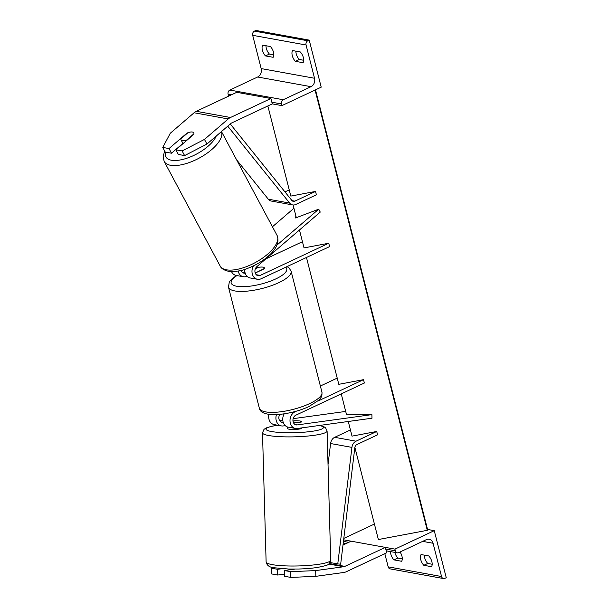<?xml version="1.0" encoding="UTF-8"?>
<svg xmlns="http://www.w3.org/2000/svg" width="609" height="609" viewBox="0 0 609 609"><rect width="100%" height="100%" fill="white"/><g stroke="black" fill="none" stroke-linecap="round" stroke-linejoin="round"><path stroke-width="0.91" d="M299.461 229.981L304.028 247.901L328.746 243.25L260.218 275.42A5.085 4.073 -79.7 0 1 258.109 275.717A5.085 4.073 -79.7 0 1 254.965 271.949A5.085 4.073 -79.7 0 1 256.846 266.651L320.265 212.084L318.713 209.184L277.011 245.054M272.429 226.769L293.926 208.27M295.875 215.906L295.586 217.961L318.713 209.184M246.988 276.227L246.995 276.22A8.709 6.988 -79.7 0 1 243.379 276.737A8.709 6.988 -79.7 0 1 238.119 271.028M243.379 276.737L236.117 275.42A8.709 6.988 -79.7 0 1 231.481 271.561M255.232 273.038L264.192 268.835A7.262 2.147 -14.3 0 0 264.443 268.006A7.262 2.147 -14.3 0 0 257.363 267.595L255.491 268.47M302.445 241.704L265.897 258.863M241.575 270.282L241.141 270.487M328.746 243.25L329.598 246.607L261.071 278.785A8.709 6.988 -79.7 0 1 257.462 279.295A8.709 6.988 -79.7 0 1 253.527 265.844M245.199 273.167A5.085 4.073 -79.7 0 1 244.026 273.167A5.085 4.073 -79.7 0 1 241.111 270.396M244.734 269.376A8.709 6.988 100.3 0 0 250.208 277.978L257.462 279.295M184.603 155.584L182.121 150.933L204.464 139.415L206.946 144.059L184.603 155.584L178.338 154.442L175.849 149.799L193.791 134.368A7.262 3.053 -28.2 0 0 193.784 132.891A7.262 3.053 -28.2 0 0 192.368 132.031A7.262 3.053 -28.2 0 0 186.955 133.127L169.02 148.558L162.755 147.424L165.245 152.067L171.51 153.209L169.02 148.558M206.946 144.059L230.727 123.604A5.808 4.659 -79.7 0 1 231.839 122.873L272.284 103.88L270.914 98.506L230.468 117.499A11.617 9.31 -79.7 0 0 228.238 118.953L204.464 139.415M182.928 143.381L171.51 153.209M162.755 147.424L170.307 133.226L194.081 112.764A11.617 9.31 -79.7 0 1 196.319 111.31L236.764 92.317L270.914 98.506M175.849 149.799L182.121 150.933M295.357 61.319L303.038 62.712A7.262 3.768 64.8 0 0 300.298 51.963L292.617 50.57A7.262 3.768 -115.2 0 0 292.282 55.632A7.262 3.768 -115.2 0 0 295.357 61.319L299.285 59.476A7.262 3.768 64.8 0 1 296.21 53.79A7.262 3.768 64.8 0 1 295.883 51.164M228.885 96.016L228.101 94.273A3.266 2.619 -79.7 0 1 229.852 90.056L257.66 77A6.532 5.237 100.3 0 0 261.17 68.581L252.689 35.322A3.266 2.619 -79.7 0 1 254.448 31.112L255.856 30.45L309.22 40.125L321.209 87.163L281.891 105.623L281.465 103.941A3.266 2.619 -79.7 0 1 283.223 99.731L311.024 86.676A6.532 5.237 100.3 0 0 314.533 78.257L306.061 44.997A3.266 2.619 -79.7 0 1 307.811 40.788L309.22 40.125M299.285 59.476L303.708 60.276M273.822 54.856L269.406 54.056A7.262 3.768 64.8 0 1 266.323 48.37A7.262 3.768 64.8 0 1 265.996 45.744M262.395 50.22A7.262 3.768 -115.2 0 0 265.471 55.906L273.159 57.299A7.262 3.768 64.8 0 0 270.419 46.543L262.73 45.15A7.262 3.768 -115.2 0 0 262.395 50.22M269.406 54.056L265.471 55.906M272.284 103.88L281.891 105.623M256.45 272.467L264.405 268.455A7.262 2.147 -14.3 0 0 264.443 268.006A7.262 2.147 -14.3 0 0 258.429 267.366L255.338 268.82M255.057 272.429A7.262 2.147 -14.3 0 0 256.389 272.223M187.953 132.716A7.262 3.053 151.8 0 1 192.368 132.031A7.262 3.053 151.8 0 1 193.784 132.891A7.262 3.053 151.8 0 1 193.928 133.797L186.811 139.925A7.262 3.053 151.8 0 1 182.403 140.603A7.262 3.053 151.8 0 1 180.98 139.743A7.262 3.053 151.8 0 1 180.835 138.837L187.953 132.716M315.668 570.595L343.674 566.735A5.808 4.659 100.3 0 0 344.884 566.37L385.33 547.384L386.7 552.759L346.255 571.752A11.617 9.31 100.3 0 1 343.841 572.475L315.827 576.335L315.668 570.595L290.668 571.676L290.828 577.416L315.827 576.335M271.302 568.167L277.567 569.301L277.734 575.041L271.462 573.906L271.302 568.167L273.091 567.504M281.975 568.699L277.567 569.301M290.668 571.676L284.403 570.542L294.977 569.088M342.996 545.032L351.18 541.188L385.33 547.384M284.403 570.542L284.563 576.281L290.828 577.416M284.502 574.112L277.734 575.041M301.95 427.861L301.957 428.135A7.262 1.104 178.4 0 1 296.956 429.322A7.262 1.104 178.4 0 1 288.826 429.147A7.262 1.104 178.4 0 1 287.44 428.538L287.395 426.932M292.99 421.139L295.723 420.758A7.262 1.104 178.4 0 1 300.389 421.07A7.262 1.104 178.4 0 1 301.775 421.679A7.262 1.104 178.4 0 1 301.699 421.847L293.591 422.958M424.344 555.142A7.262 3.768 -115.2 0 0 424.671 557.768A7.262 3.768 -115.2 0 0 427.754 563.454L423.818 565.297A7.262 3.768 64.8 0 1 420.743 559.61A7.262 3.768 64.8 0 1 421.078 554.548L428.766 555.941A7.262 3.768 -115.2 0 1 431.507 566.69L423.818 565.297M427.541 529.442L434.255 530.66L394.936 549.128L395.363 550.802A3.266 2.619 100.3 0 0 397.312 552.835A3.266 2.619 100.3 0 0 398.667 552.645L426.467 539.589A6.532 5.237 -79.7 0 1 429.178 539.201A6.532 5.237 -79.7 0 1 433.068 543.258L441.54 576.525A3.266 2.619 100.3 0 0 443.489 578.55A3.266 2.619 100.3 0 0 444.844 578.36L446.245 577.697L434.255 530.66M427.754 563.454L432.169 564.254M394.792 552.378A7.262 3.768 -115.2 0 0 397.867 558.034L393.932 559.877A7.262 3.768 64.8 0 1 390.856 554.198A7.262 3.768 64.8 0 1 390.529 551.602M402.283 558.834L397.867 558.034M384.812 553.642L388.177 566.85A3.266 2.619 100.3 0 0 390.125 568.875L443.489 578.55M393.932 559.877L401.62 561.27A7.262 3.768 -115.2 0 0 400.052 551.99M343.628 539.825L394.936 549.128M374.413 524.029L343.803 538.402M343.255 542.901A3.266 2.619 100.3 0 0 343.948 543.159L346.14 543.555M292.975 421.002L294.627 420.773A7.262 1.104 178.4 0 1 300.389 421.07A7.262 1.104 178.4 0 1 301.775 421.679A7.262 1.104 178.4 0 1 301.455 422.014L293.667 423.088M306.464 257.47L338.802 384.317L363.512 379.658L364.372 383.015L295.845 415.193A5.085 4.073 100.3 0 0 292.937 420.476A5.085 4.073 100.3 0 0 296.134 424.899A5.085 4.073 100.3 0 0 297.184 424.915L371.893 414.63L346.544 414.714L341.238 393.878M279.577 420.53L282.774 420.096M293.15 418.665L345.706 411.425M279.836 414.356A5.085 4.073 100.3 0 0 282.051 422.341A5.085 4.073 100.3 0 0 283.094 422.364L283.223 422.349M296.476 411.136L294.992 411.829A8.709 6.988 100.3 0 0 289.998 420.888A8.709 6.988 100.3 0 0 295.487 428.47A8.709 6.988 100.3 0 0 297.283 428.508L371.992 418.216L371.893 414.63M285.294 425.661L283.193 425.95A8.709 6.988 100.3 0 1 281.404 425.912A8.709 6.988 100.3 0 1 276.471 414.592M268.919 414.326A8.709 6.988 100.3 0 0 274.141 424.595L281.404 425.912M337.219 378.113L320.372 386.022M363.512 379.658L317.913 401.065M295.487 428.47L288.232 427.153A8.709 6.988 -79.7 0 1 284.22 413.815M267.846 105.966L290.82 196.09L315.538 191.432L294.84 201.145A3.631 2.908 100.3 0 1 293.332 201.358A3.631 2.908 100.3 0 1 291.818 200.422L230.278 123.985M284.951 191.896L289.237 189.886M227.743 126.17L289.656 203.063A7.262 5.824 100.3 0 0 292.685 204.928A7.262 5.824 100.3 0 0 295.692 204.51L316.391 194.789L315.538 191.432M236.596 159.802L268.303 199.196A7.262 5.824 100.3 0 0 271.34 201.061L292.685 204.928M337.767 563.926L340.667 564.185L354.834 447.653A3.631 2.908 -79.7 0 1 356.882 444.555L377.58 434.834L376.72 431.476L356.029 441.19A7.262 5.824 -79.7 0 0 351.933 447.394L337.767 563.926L330.07 562.533M328.03 464.538L330.588 443.527A7.262 5.824 -79.7 0 1 334.676 437.323L350.426 429.931M348.272 421.481L352.01 436.135L376.72 431.476M315.492 89.85L427.556 529.495A3.266 0.967 165.7 0 1 427.541 529.716L427.297 530.317L378.364 539.536L354.88 447.387M296.324 217.679L293.089 204.982M427.297 530.317L315.074 90.041M256.244 274.705L260.218 275.42M242.154 272.147L245.046 272.672M196.319 111.31L230.468 117.499M194.081 112.764L228.238 118.953M261.17 68.581L314.533 78.257M252.689 35.322L306.061 44.997M254.448 31.112L307.811 40.788M228.101 94.273L231.344 94.859M271.858 102.205L281.465 103.941M229.852 90.056L283.223 99.731M257.66 77L311.024 86.676M321.94 392.181C322.047 395.241 321.788 396.931 321.179 397.235L318.994 400.075L309.045 406.5C290.295 415.254 260.888 418.535 259.327 408.137A32.307 9.569 -14.3 0 0 277.757 412.11A32.307 9.569 -14.3 0 0 309.638 403.6A32.307 9.569 -14.3 0 0 321.94 392.181L291.11 271.226A32.307 9.569 165.7 0 1 278.808 282.645A32.307 9.569 165.7 0 1 246.927 291.155A32.307 9.569 165.7 0 1 228.497 287.182L229.266 282.127L231.45 279.287L236.467 275.481M236.947 275.572A28.676 8.488 -14.3 0 0 239.139 286.573A28.676 8.488 -14.3 0 0 275.816 278.899A28.676 8.488 -14.3 0 0 285.712 267.214M165.473 152.113A28.676 12.058 -28.2 0 0 171.433 160.22A28.676 12.058 -28.2 0 0 196.973 153.826A28.676 12.058 -28.2 0 0 216.21 136.089M221.448 131.59A32.307 13.581 151.8 0 1 205.081 154.587A32.307 13.581 151.8 0 1 170.497 165.267A32.307 13.581 151.8 0 1 164.179 161.438L220.131 265.981A32.307 13.581 -28.2 0 0 226.441 269.817A32.307 13.581 -28.2 0 0 261.703 258.68A32.307 13.581 -28.2 0 0 277.103 235.493L221.151 130.95M328.708 564.025L343.674 566.735M329.263 563.538L344.884 566.37M266.118 561.947C266.879 565.548 269.703 567.504 274.583 567.809L288.582 569.027L298.684 569.019C306.007 568.798 312.478 568.243 318.081 567.352C328.007 564.962 329.043 565.738 330.71 560.135A32.307 4.902 178.4 0 1 308.466 565.426A32.307 4.902 178.4 0 1 272.292 564.642A32.307 4.902 178.4 0 1 266.118 561.947L262.502 432.824A32.307 4.902 -1.6 0 0 268.683 435.519A32.307 4.902 -1.6 0 0 304.85 436.303A32.307 4.902 -1.6 0 0 327.094 431.02L325.571 427.8L323.668 426.574L319.839 425.394M319.413 425.455A28.676 4.347 178.4 0 1 310.407 431.545A28.676 4.347 178.4 0 1 271.515 431.53A28.676 4.347 178.4 0 1 277.871 425.272M388.177 566.85L441.54 576.525M422.661 541.371L433.068 543.258M343.438 541.393L348.713 542.345M385.763 549.059L395.363 550.802M295.152 424.549L297.184 424.915M281.061 421.991L283.094 422.364M294.353 411.714L294.992 411.829M292 200.635L294.84 201.145M268.303 199.196L289.656 203.063M334.676 437.323L356.029 441.19M330.588 443.527L351.933 447.394M427.541 529.716L315.424 89.881M259.327 408.137L228.497 287.182M291.11 271.226L289.1 267.968L287.045 266.59M164.666 151.002L163.128 156.734L164.179 161.438M277.103 235.493C279.874 242.816 275.763 250.657 264.763 259.023C259.228 263.126 253.215 266.354 246.721 268.706C241.659 270.914 235.508 271.759 228.291 271.241C223.914 270.19 221.196 268.44 220.131 265.981M183.05 143.61L180.98 139.743M330.71 560.135L327.094 431.02M291.384 569.582L291.376 569.08M277.666 425.234L271.629 426.27L266.171 427.952L263.994 429.375L262.502 432.824M397.312 552.835L386.205 550.818"/></g></svg>
